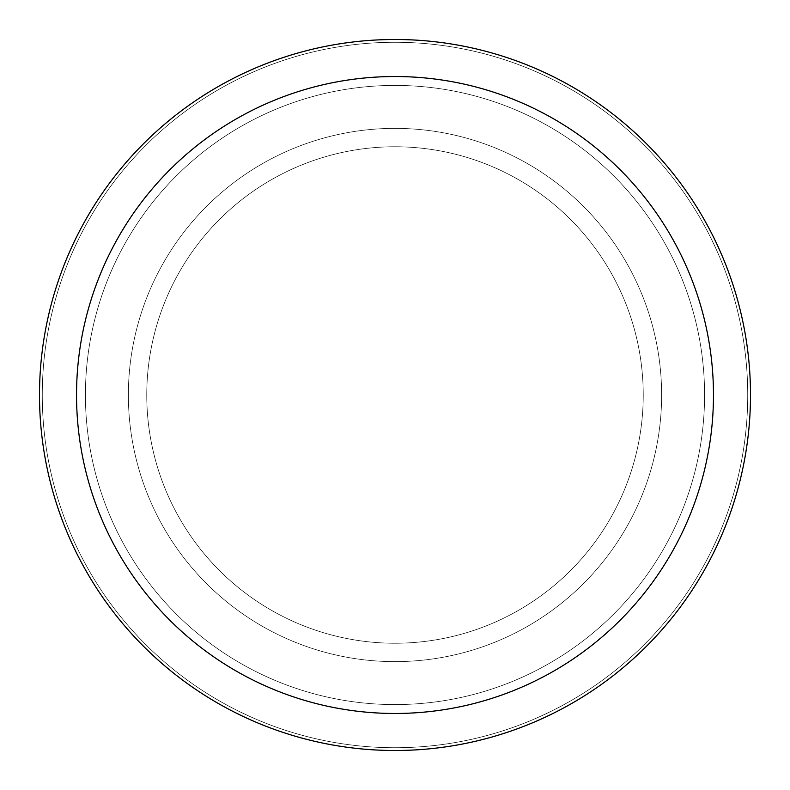 <?xml version="1.0" encoding="UTF-8"?>
<svg xmlns="http://www.w3.org/2000/svg" width="790" height="790" viewBox="0 0 790 790"><rect width="100%" height="100%" fill="white"/><g stroke="black" fill="none" stroke-linecap="round" stroke-linejoin="round"><path stroke-width="0.59" stroke-dasharray="3.95 2.96" d="M395 146.762A248.238 248.238 0 0 1 643.238 395A248.238 248.238 0 0 1 395 643.238A248.238 248.238 0 0 1 146.762 395A248.238 248.238 0 0 1 395 146.762A248.238 248.238 0 0 1 643.238 395A248.238 248.238 0 0 1 395 643.238A248.238 248.238 0 0 1 146.762 395A248.238 248.238 0 0 1 395 146.762A248.238 248.238 0 0 1 643.238 395A248.238 248.238 0 0 1 395 643.238A248.238 248.238 0 0 1 146.762 395A248.238 248.238 0 0 1 395 146.762A248.238 248.238 0 0 1 643.238 395A248.238 248.238 0 0 1 395 643.238A248.238 248.238 0 0 1 146.762 395A248.238 248.238 0 0 1 395 146.762M395 85.419A309.581 309.581 0 0 1 704.581 395A309.581 309.581 0 0 1 395 704.581A309.581 309.581 0 0 1 85.419 395A309.581 309.581 0 0 1 395 85.419A309.581 309.581 0 0 1 704.581 395A309.581 309.581 0 0 1 395 704.581A309.581 309.581 0 0 1 85.419 395A309.581 309.581 0 0 1 395 85.419M395 128.375A266.625 266.625 0 0 1 661.625 395A266.625 266.625 0 0 1 395 661.625A266.625 266.625 0 0 1 128.375 395A266.625 266.625 0 0 1 395 128.375A266.625 266.625 0 0 1 661.625 395A266.625 266.625 0 0 1 395 661.625A266.625 266.625 0 0 1 128.375 395A266.625 266.625 0 0 1 395 128.375M395 42.275A352.725 352.725 0 0 1 747.725 395A352.725 352.725 0 0 1 395 747.725A352.725 352.725 0 0 1 42.275 395A352.725 352.725 0 0 1 395 42.275A352.725 352.725 0 0 1 747.725 395A352.725 352.725 0 0 1 395 747.725A352.725 352.725 0 0 1 42.275 395A352.725 352.725 0 0 1 395 42.275A352.725 352.725 0 0 1 747.725 395A352.725 352.725 0 0 1 395 747.725A352.725 352.725 0 0 1 42.275 395A352.725 352.725 0 0 1 395 42.275M395 39.5A355.5 355.5 0 0 1 750.5 395A355.5 355.5 0 0 1 395 750.5A355.5 355.5 0 0 1 39.5 395A355.5 355.5 0 0 1 395 39.5"/><path stroke-width="1.19" d="M395 39.5A355.5 355.5 0 0 1 750.5 395A355.5 355.5 0 0 1 395 750.5A355.5 355.5 0 0 1 39.5 395A355.5 355.5 0 0 1 395 39.5M395 76.531A318.469 318.469 0 0 1 713.469 395A318.469 318.469 0 0 1 395 713.469A318.469 318.469 0 0 1 76.531 395A318.469 318.469 0 0 1 395 76.531"/></g></svg>
